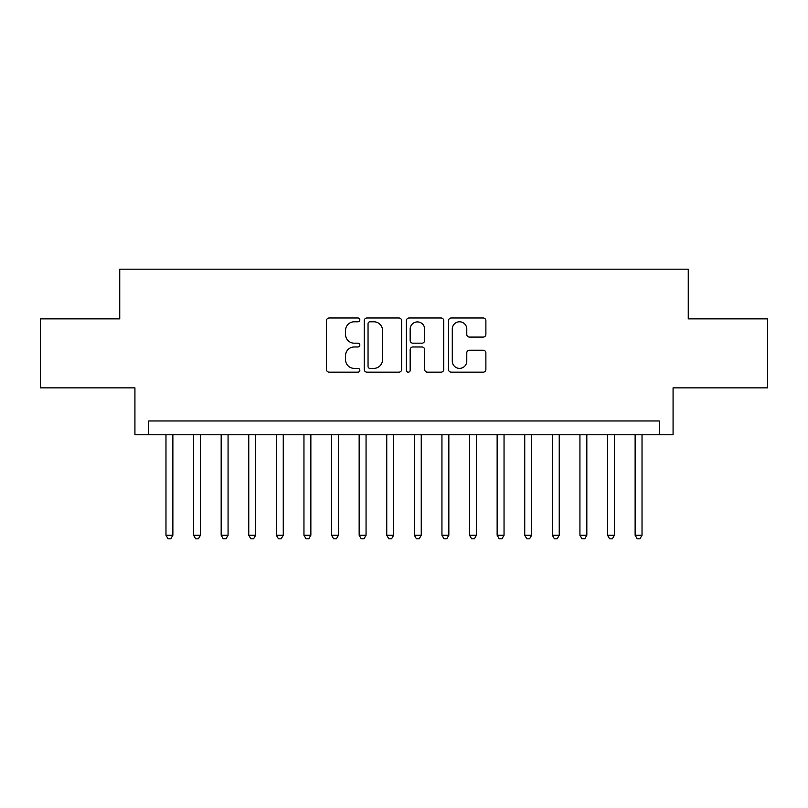 <?xml version="1.0" encoding="UTF-8"?>
<svg xmlns="http://www.w3.org/2000/svg" width="808" height="808" viewBox="0 0 808 808"><rect width="100%" height="100%" fill="white"/><g stroke="black" fill="none" stroke-linecap="round" stroke-linejoin="round"><path stroke-width="1.21" d="M359.843 319.887A1.899 1.899 0 0 0 357.944 317.988L329.169 317.988A2.707 2.707 0 0 0 326.462 320.695L326.462 369.458A2.707 2.707 0 0 0 329.169 372.165L357.944 372.165A1.899 1.899 0 0 0 359.843 370.276A1.899 1.899 0 0 0 357.944 368.377L354.227 368.377A8.666 8.666 0 0 1 345.551 359.712L345.551 355.641A8.666 8.666 0 0 1 354.227 346.975L357.944 346.975A1.899 1.899 0 0 0 359.843 345.077A1.899 1.899 0 0 0 357.944 343.178L354.227 343.178A8.666 8.666 0 0 1 345.551 334.512L345.551 330.452A8.666 8.666 0 0 1 354.227 321.786L357.944 321.786A1.899 1.899 0 0 0 359.843 319.887M483.164 337.087A2.707 2.707 0 0 0 485.881 334.381L485.881 320.695A2.707 2.707 0 0 0 483.164 317.988L451.207 317.988A2.707 2.707 0 0 0 448.49 320.695L448.49 369.458A2.707 2.707 0 0 0 451.207 372.165L483.164 372.165A2.707 2.707 0 0 0 485.881 369.458L485.881 352.934A2.707 2.707 0 0 0 483.164 350.228L469.488 350.228A2.707 2.707 0 0 0 466.782 352.934L466.782 361.125A7.242 7.242 0 0 1 459.53 368.377A7.242 7.242 0 0 1 452.288 361.125L452.288 329.028A7.242 7.242 0 0 1 459.53 321.786A7.242 7.242 0 0 1 466.782 329.028L466.782 334.381A2.707 2.707 0 0 0 469.488 337.087L483.164 337.087M659.278 434.775L673.074 434.775L673.074 387.86L767.6 387.86L767.6 318.857L688.254 318.857L688.254 269.185L119.746 269.185L119.746 318.857L40.4 318.857L40.4 387.86L134.926 387.86L134.926 434.775L659.278 434.775L659.278 420.968L148.722 420.968L148.722 434.775M401.626 320.695A2.707 2.707 0 0 0 398.92 317.988L366.953 317.988A2.707 2.707 0 0 0 364.246 320.695L364.246 369.458A2.707 2.707 0 0 0 366.953 372.165L398.92 372.165A2.707 2.707 0 0 0 401.626 369.458L401.626 320.695M409.08 317.988L441.047 317.988A2.707 2.707 0 0 1 443.754 320.695L443.754 369.458A2.707 2.707 0 0 1 441.047 372.165L427.361 372.165A2.707 2.707 0 0 1 424.654 369.458L424.654 349.682A2.707 2.707 0 0 0 421.948 346.975L412.868 346.975A2.707 2.707 0 0 0 410.161 349.682L410.161 370.276A1.899 1.899 0 0 1 408.262 372.165A1.899 1.899 0 0 1 406.374 370.276L406.374 320.695A2.707 2.707 0 0 1 409.08 317.988M369.933 321.786A1.899 1.899 0 0 0 368.044 323.675L368.044 366.479A1.899 1.899 0 0 0 369.933 368.377L373.862 368.377A8.666 8.666 0 0 0 382.527 359.712L382.527 330.452A8.666 8.666 0 0 0 373.862 321.786L369.933 321.786M424.654 329.169A7.242 7.242 0 0 0 417.413 321.917A7.242 7.242 0 0 0 410.161 329.169L410.161 340.471A2.707 2.707 0 0 0 412.868 343.178L421.948 343.178A2.707 2.707 0 0 0 424.654 340.471L424.654 329.169M165.973 434.775L165.973 535.229L172.872 535.229L172.872 434.775M172.872 535.229L170.801 538.815L168.044 538.815L165.973 535.229M193.567 434.775L193.567 535.229L200.465 535.229L200.465 434.775M200.465 535.229L198.394 538.815L195.637 538.815L193.567 535.229M221.17 434.775L221.17 535.229L228.068 535.229L228.068 434.775M228.068 535.229L225.998 538.815L223.23 538.815L221.17 535.229M248.763 434.775L248.763 535.229L255.661 535.229L255.661 434.775M255.661 535.229L253.591 538.815L250.833 538.815L248.763 535.229M276.356 434.775L276.356 535.229L283.265 535.229L283.265 434.775M283.265 535.229L281.194 538.815L278.427 538.815L276.356 535.229M303.959 434.775L303.959 535.229L310.858 535.229L310.858 434.775M310.858 535.229L308.787 538.815L306.03 538.815L303.959 535.229M331.553 434.775L331.553 535.229L338.451 535.229L338.451 434.775M338.451 535.229L336.391 538.815L333.623 538.815L331.553 535.229M359.156 434.775L359.156 535.229L366.054 535.229L366.054 434.775M366.054 535.229L363.984 538.815L361.226 538.815L359.156 535.229M386.749 434.775L386.749 535.229L393.647 535.229L393.647 434.775M393.647 535.229L391.577 538.815L388.82 538.815L386.749 535.229M414.353 434.775L414.353 535.229L421.251 535.229L421.251 434.775M421.251 535.229L419.18 538.815L416.423 538.815L414.353 535.229M441.946 434.775L441.946 535.229L448.844 535.229L448.844 434.775M448.844 535.229L446.774 538.815L444.016 538.815L441.946 535.229M469.549 434.775L469.549 535.229L476.447 535.229L476.447 434.775M476.447 535.229L474.377 538.815L471.609 538.815L469.549 535.229M497.142 434.775L497.142 535.229L504.041 535.229L504.041 434.775M504.041 535.229L501.97 538.815L499.213 538.815L497.142 535.229M524.735 434.775L524.735 535.229L531.644 535.229L531.644 434.775M531.644 535.229L529.573 538.815L526.806 538.815L524.735 535.229M552.339 434.775L552.339 535.229L559.237 535.229L559.237 434.775M559.237 535.229L557.166 538.815L554.409 538.815L552.339 535.229M579.932 434.775L579.932 535.229L586.83 535.229L586.83 434.775M586.83 535.229L584.77 538.815L582.002 538.815L579.932 535.229M607.535 434.775L607.535 535.229L614.433 535.229L614.433 434.775M614.433 535.229L612.363 538.815L609.606 538.815L607.535 535.229M635.128 434.775L635.128 535.229L642.027 535.229L642.027 434.775M642.027 535.229L639.956 538.815L637.199 538.815L635.128 535.229"/></g></svg>
